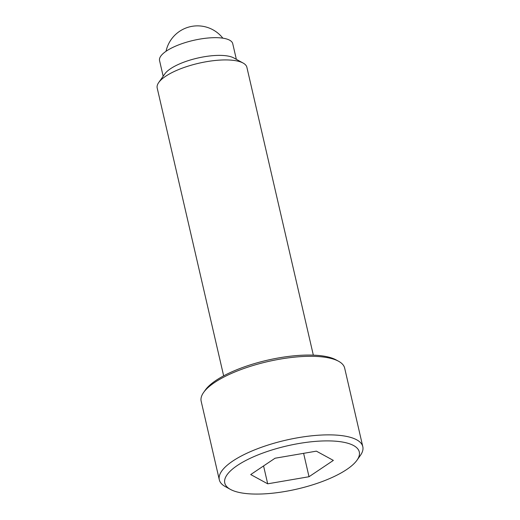<?xml version="1.0" encoding="UTF-8"?>
<svg xmlns="http://www.w3.org/2000/svg" width="520" height="520" viewBox="0 0 520 520"><rect width="100%" height="100%" fill="white"/><g stroke="black" fill="none" stroke-linecap="round" stroke-linejoin="round"><path stroke-width="0.78" d="M357.006 460.187L360.36 455.455A73.632 23.634 167 0 0 362.804 446.674A73.632 23.634 167 0 0 333.209 434.947A73.632 23.634 167 0 0 255.977 449.339A73.632 23.634 167 0 0 219.31 479.798A73.632 23.634 167 0 0 225.355 486.623L230.444 489.411A69.03 22.159 167 0 0 252.519 494A69.03 22.159 167 0 0 357.006 460.187A69.03 22.159 167 0 0 331.558 440.966A69.03 22.159 167 0 0 249.509 458.64A69.03 22.159 167 0 0 230.444 489.411M362.804 446.674L344.663 368.101A73.632 23.634 167 0 0 338.618 361.276A73.632 23.634 167 0 0 315.075 356.382A73.632 23.634 167 0 0 203.613 392.444A73.632 23.634 167 0 0 201.169 401.232L219.31 479.798M338.618 361.276L336.076 359.885A71.331 22.899 167 0 0 313.267 355.141A71.331 22.899 167 0 0 205.29 390.078L203.613 392.444M313.333 355.147L246.883 67.301A46.02 14.775 167 0 0 243.1 63.037A46.02 14.775 167 0 0 228.384 59.975A46.02 14.775 167 0 0 158.724 82.517A46.02 14.775 167 0 0 157.196 88.01L223.652 375.85M243.1 63.037L233.74 57.915A37.557 12.058 167 0 0 221.734 55.419A37.557 12.058 167 0 0 164.892 73.808L158.724 82.517M236.353 59.345L232.739 43.686A37.557 12.058 167 0 0 217.646 37.706A37.557 12.058 167 0 0 178.256 45.045A37.557 12.058 167 0 0 159.555 60.58L163.169 76.239M250.718 474.565L275.054 458.231L316.375 451.152L333.359 460.401L309.017 476.729L267.696 483.815L250.718 474.565M267.696 483.815L263.569 465.94M309.017 476.729L303.615 453.336M222.846 38.168A32.214 32.214 0 0 0 166.03 51.291"/></g></svg>

